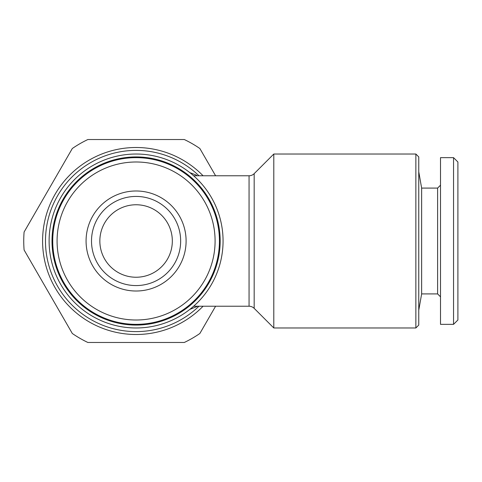 <?xml version="1.0" encoding="UTF-8"?>
<svg xmlns="http://www.w3.org/2000/svg" width="482" height="482" viewBox="0 0 482 482"><rect width="100%" height="100%" fill="white"/><g stroke="black" fill="none" stroke-linecap="round" stroke-linejoin="round"><path stroke-width="0.72" d="M136.087 157.65A83.35 83.35 0 0 1 219.437 241A83.35 83.35 0 0 1 136.087 324.35A83.35 83.35 0 0 1 52.731 241A83.35 83.35 0 0 1 136.087 157.65M136.087 161.994A79.006 79.006 0 0 1 215.093 241A79.006 79.006 0 0 1 136.087 320.006A79.006 79.006 0 0 1 57.081 241A79.006 79.006 0 0 1 136.087 161.994M136.087 285.573A44.573 44.573 0 0 1 91.508 241A44.573 44.573 0 0 1 136.087 196.427A44.573 44.573 0 0 1 180.66 241A44.573 44.573 0 0 1 136.087 285.573M136.087 291.014A50.014 50.014 0 0 1 86.073 241A50.014 50.014 0 0 1 136.087 190.986A50.014 50.014 0 0 1 186.1 241A50.014 50.014 0 0 1 136.087 291.014M99.846 241A36.24 36.24 0 0 0 136.087 277.24A36.24 36.24 0 0 0 172.327 241A36.24 36.24 0 0 0 136.087 204.76A36.24 36.24 0 0 0 99.846 241M136.087 156.921A84.079 84.079 0 0 1 220.166 241A84.079 84.079 0 0 1 136.087 325.079A84.079 84.079 0 0 1 52.008 241A84.079 84.079 0 0 1 136.087 156.921M136.087 154.023A86.977 86.977 0 0 1 223.064 241A86.977 86.977 0 0 1 136.087 327.977A86.977 86.977 0 0 1 49.11 241A86.977 86.977 0 0 1 136.087 154.023M415.864 154.023L418.762 156.921L418.762 325.079L415.864 327.977L415.864 154.023L273.8 154.023L273.8 327.977L254.177 308.353L254.177 173.647L273.8 154.023M198.958 306.233A90.598 90.598 0 0 1 45.483 241A90.598 90.598 0 0 1 198.958 175.767A90.598 90.598 0 0 0 136.087 150.402M197.759 306.233L189.83 309.384M193.613 306.233L249.055 306.233A7.248 7.248 0 0 1 254.177 308.353M249.055 306.233L249.055 175.767A7.248 7.248 0 0 0 254.177 173.647M249.055 175.767L193.613 175.767M440.506 296.81L437.608 293.912L421.636 293.912L418.762 310.221M437.608 293.912L437.608 188.088L421.636 188.088L418.762 171.779M437.608 188.088L440.506 185.19M453.55 324.35L440.506 324.35L440.506 157.65L453.55 157.65L457.9 161.994L457.9 320.006L453.55 324.35L453.55 157.65M203.073 306.233A93.502 93.502 0 0 1 42.585 241A93.502 93.502 0 0 1 203.073 175.767M215.593 306.233L199.855 333.49A112.342 112.342 0 0 1 184.299 342.473L87.869 342.473A112.342 112.342 0 0 1 72.312 333.49L24.1 249.983A112.342 112.342 0 0 1 24.1 232.017L72.312 148.51A112.342 112.342 0 0 1 87.869 139.527L184.299 139.527A112.342 112.342 0 0 1 199.855 148.51L215.593 175.767M421.636 293.912L421.636 188.088M189.83 172.616L196.548 175.183M415.864 327.977L273.8 327.977"/></g></svg>
